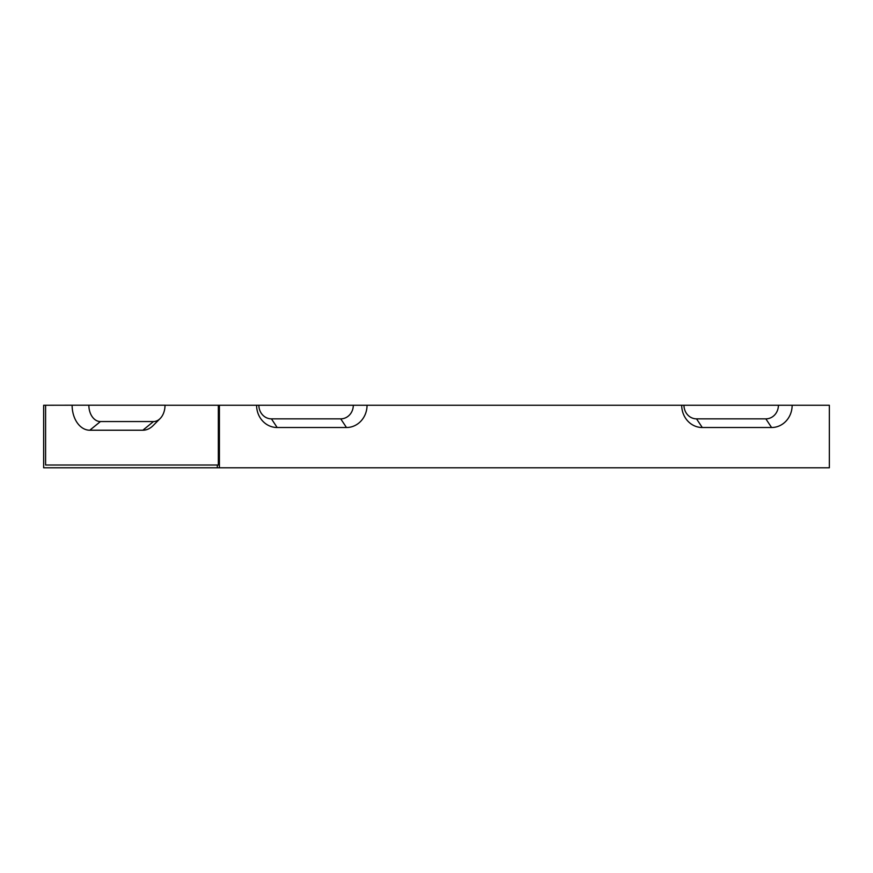 <?xml version="1.0" encoding="UTF-8"?>
<svg xmlns="http://www.w3.org/2000/svg" width="873" height="873" viewBox="0 0 873 873"><rect width="100%" height="100%" fill="white"/><g stroke="black" fill="none" stroke-linecap="round" stroke-linejoin="round"><path stroke-width="1.31" d="M218.348 462.275L218.348 465.025L45.592 465.025L45.592 405.258L43.65 405.258L43.65 467.786L829.35 467.786L829.35 405.258L218.348 405.258L218.348 462.275M681.715 405.258A22.261 20.559 -90 0 0 702.274 427.519L771.59 427.519A22.261 20.559 90 0 0 792.149 405.258M256.597 405.258A22.261 20.559 -90 0 0 277.167 427.519L346.472 427.519A22.261 20.559 90 0 0 367.042 405.258M219.407 467.786L219.407 405.258M70.178 405.258A25.011 17.678 -90 0 1 70.178 405.214L72.121 405.214A25.011 17.678 -90 0 1 72.121 405.214L45.592 405.258M778.41 405.258A13.597 12.56 -90 0 1 765.85 418.854L696.534 418.854A13.597 12.56 -90 0 1 683.974 405.258M277.167 427.519L271.427 418.854A13.597 12.56 -90 0 1 258.866 405.258M353.292 405.258A13.597 12.56 -90 0 1 340.732 418.854L271.427 418.854M88.86 405.214L72.121 405.214A25.011 17.678 -90 0 0 89.799 430.225L142.856 430.225A25.011 17.678 90 0 0 153.059 425.642L160.13 418.56A16.347 11.556 90 0 0 165.019 405.214L88.86 405.214A16.347 11.556 90 0 0 100.417 421.561L153.462 421.561A16.347 11.556 90 0 0 160.13 418.56M218.348 405.258L165.019 405.258M217.301 467.786L217.301 465.025M702.274 427.519L696.534 418.854M771.59 427.519L765.85 418.854M346.472 427.519L340.732 418.854M142.856 430.225L153.462 421.561M89.799 430.225L100.417 421.561"/></g></svg>
